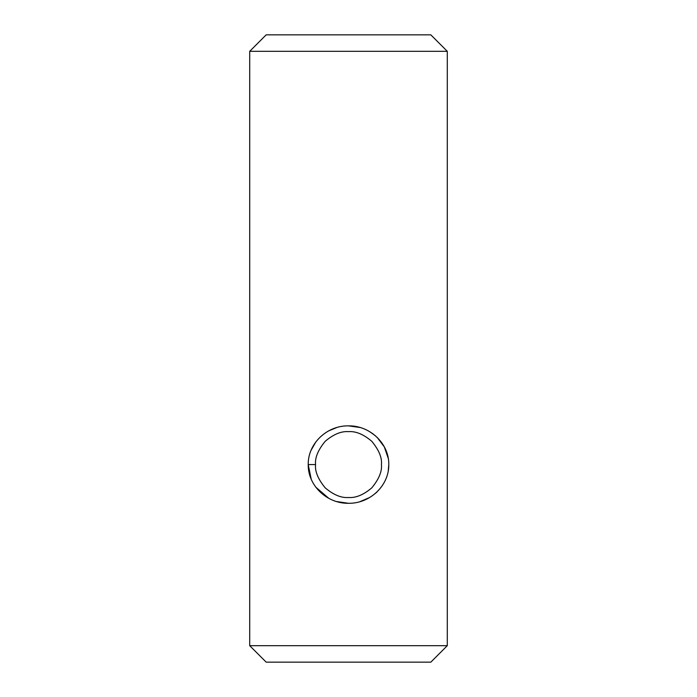 <?xml version="1.0" encoding="UTF-8"?>
<svg xmlns="http://www.w3.org/2000/svg" width="697" height="697" viewBox="0 0 697 697"><rect width="100%" height="100%" fill="white"/><g stroke="black" fill="none" stroke-linecap="round" stroke-linejoin="round"><path stroke-width="1.05" d="M381.433 464.577C382.156 457.781 378.95 450.027 371.815 441.323C363.538 434.301 355.766 431.077 348.491 431.643C341.242 431.086 333.488 434.292 325.22 441.279C318.05 450.009 314.835 457.772 315.567 464.577C314.844 471.39 318.059 479.144 325.203 487.848C333.48 494.853 341.251 498.076 348.509 497.501C355.766 498.067 363.529 494.853 371.797 487.848C378.95 479.135 382.156 471.372 381.433 464.577M315.567 464.577L308.213 464.577C307.856 443.736 326.771 425.475 348.491 425.858C370.255 425.492 389.196 443.806 388.787 464.568C389.187 485.356 370.255 503.652 348.509 503.295C326.762 503.687 307.83 485.365 308.213 464.577L311.193 479.083M315.846 487.229L328.775 498.311M336.686 501.57L348.517 503.295M359.957 501.657L369.584 497.545M375.343 493.441L377.121 491.821M388.255 470.78L388.787 464.577M266.176 34.85L430.824 34.85L447.291 51.317L249.709 51.317L266.176 34.85M447.291 645.683L249.709 645.683L266.176 662.15L430.824 662.15L447.291 645.683L447.291 51.317M249.709 645.683L249.709 51.317M388.255 458.365L384.317 446.916L377.121 437.333M375.334 435.703L369.584 431.609M359.957 427.488L348.517 425.858M336.686 427.583L328.775 430.833M315.846 441.915L311.193 450.062"/></g></svg>
